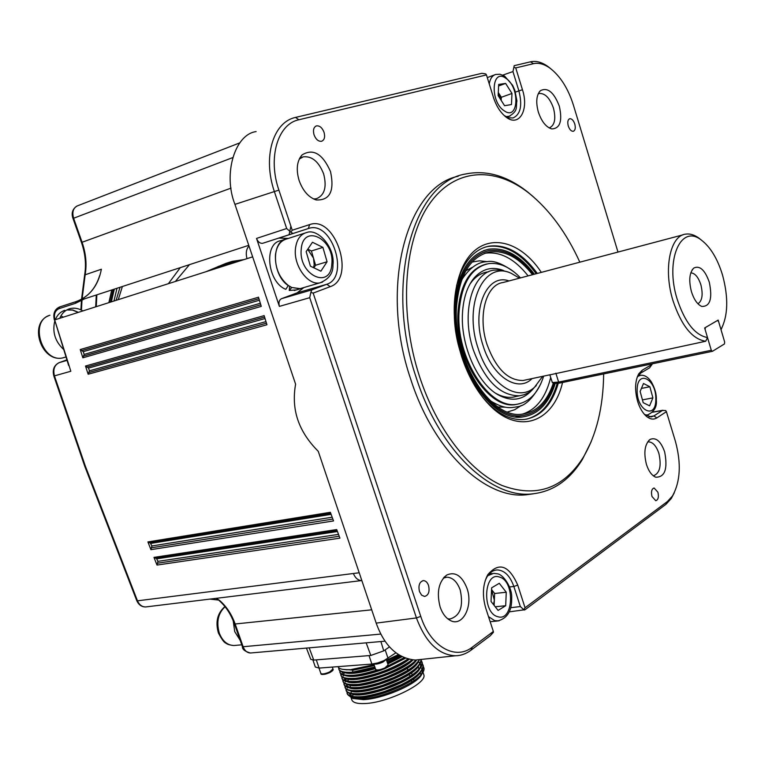 <?xml version="1.0" encoding="UTF-8"?>
<svg xmlns="http://www.w3.org/2000/svg" width="765" height="765" viewBox="0 0 765 765"><rect width="100%" height="100%" fill="white"/><g stroke="black" fill="none" stroke-linecap="round" stroke-linejoin="round"><path stroke-width="1.15" d="M495.682 393.267C503.523 397.628 510.924 398.508 517.886 395.907M503.494 270.494C492.182 266.191 482.38 268.706 474.09 278.02C467.31 286.292 463.447 297.901 462.5 312.837C460.329 344.833 477.255 383.284 498.015 394.74C511.154 401.893 522.419 400.43 531.79 390.341M520.506 277.896C510.322 267.262 499.832 262.481 489.055 263.562C471.68 266.995 461.706 282.859 459.115 311.154C455.433 357.991 490.097 410.987 517.848 404.063C529.992 401.539 538.589 392.225 543.657 376.122M486.588 264.011C469.987 268.228 460.473 284.025 458.044 311.403C454.343 358.25 489.045 411.264 516.834 404.331L519.626 403.7M472.359 267.301L465.799 270.829M522.686 414.056C536.475 409.514 545.808 397.331 550.676 377.518M507.577 411.962L514.74 409.705L521.233 405.498M532.526 274.712C518.919 257.47 504.518 249.897 489.323 252.001C470.312 256.753 459.382 274.903 456.552 306.449C452.373 359.521 490.891 420.052 522.533 414.066C536.896 411.905 547.166 401.577 553.353 383.074M533.473 274.463C519.492 256.409 504.651 248.462 488.931 250.614C469.605 255.453 458.503 273.908 455.605 305.981C451.35 359.98 490.537 421.553 522.715 415.481C537.46 413.253 547.97 402.6 554.223 383.514M534.4 274.214C520.066 255.357 504.776 247.028 488.529 249.237C468.897 254.162 457.613 272.914 454.668 305.512C450.317 360.43 490.183 423.055 522.897 416.896C538.111 414.582 548.878 403.499 555.18 383.657M536.198 273.736C521.185 253.282 505.024 244.207 487.745 246.512L485.689 246.98M526.406 419.182C541.085 415.405 551.336 403.518 557.169 383.504M528.108 275.878C514.482 258.685 500.061 251.149 484.847 253.263L484.666 253.301M487.19 261.659L479.483 260.827L472.062 262.051M498.091 406.999L505.455 407.19M488.529 271.814C482.352 272.474 476.939 275.524 472.292 280.965L469.834 284.264M375.032 667.577L352.445 672.559L346.316 672.703C341.898 672.387 339.421 671.278 338.895 669.365M374.831 666.984L352.321 672.206C343.973 672.693 339.44 671.527 338.723 668.734L338.732 667.721M353.105 698.493L363.471 699.64C381.926 698.971 414.429 685.373 420.922 675.763L422.605 671.106M420.607 667.682L421.678 668.314M422.548 669.212L422.949 670.044M423.303 666.726C424.585 668.447 424.202 670.685 422.175 673.43C415.175 683.805 381.037 698.149 362.113 698.933L351.804 697.938L349.156 695.758M352.321 672.206L353.105 669.719L345.158 669.633C341.056 669.346 338.666 668.352 337.967 666.65M312.952 660.109L315.333 667.032L319.11 668.084L371.886 664.068L377.747 662.93L384.04 660.587L395.763 652.899M400.028 655.796L387.224 662.241M400.927 656.303L387.463 662.968M423.064 665.062L423.265 665.779C423.638 668.61 421.247 672.081 416.122 676.183C404.226 685.87 376.849 696.121 360.812 697.087L355.61 697.183C350.341 696.867 347.501 695.519 347.08 693.167L346.966 692.822C347.74 695.787 352.321 697.087 360.697 696.743C366.454 696.36 374.496 694.582 384.814 691.417L401.443 684.656C417.107 676.709 422.137 671.584 423.15 665.435L422.309 663.638M349.72 687.448L350.341 686.807M422.07 662.06L422.261 662.777C422.624 665.569 420.272 668.983 415.204 673.037C403.356 682.715 375.854 693.033 359.77 694.027L354.444 694.132C349.509 693.826 346.736 692.612 346.124 690.479M421.18 659.43L421.257 659.765C421.611 662.519 419.297 665.894 414.295 669.901C402.495 679.549 374.86 689.944 358.728 690.967L353.277 691.072C348.419 690.766 345.694 689.571 345.091 687.467M347.807 681.376L348.314 680.86M617.986 252.068L573.377 105.025C568.099 88.424 560.324 76.165 550.064 68.219C544.231 64.04 538.694 62.529 533.463 63.686L515.744 67.922L522.447 89.715C529.208 109.95 519.139 127.497 506.086 117.102C500.54 112.771 496.313 106.172 493.406 97.289L486.454 74.922L298.895 119.761C277.772 123.882 267.607 157.762 278.89 190.112L292.24 230.217L309.634 224.604C335.309 214.965 356.117 278.47 330.184 286.674L313.162 293.091L420.76 616.389C430.37 646.635 455.433 660.721 472.321 647.152L493.349 631.46L493.435 632.244L490.289 635.763L470.896 650.269C465.962 653.884 460.826 655.71 455.51 655.768C438.661 655.003 425.636 642.399 416.447 617.938L309.72 297.69L279.378 306.392L256.524 238.422L286.665 228.515L274.358 191.566L234.951 204.37L295.606 384.193C293.33 396.882 294.066 408.778 297.824 419.87C301.582 430.972 308.391 441.443 318.24 451.293L376.189 623.112C384.422 646.052 397.475 658.369 415.357 660.052L419.803 659.573L413.377 666.755C401.625 676.394 373.856 686.855 357.676 687.898L352.12 688.012C347.09 687.687 344.384 686.396 343.992 684.14L343.877 683.805C344.632 686.702 349.194 687.955 357.561 687.553C362.275 687.286 369.485 685.765 379.191 682.973L393.612 677.599C410.059 669.681 414.859 666.372 419.488 659.612M416.456 659.937L412.469 663.609C400.755 673.238 372.861 683.757 356.633 684.838L350.953 684.952C346.249 684.646 343.609 683.48 343.036 681.443M412.22 659.918L411.551 660.463C399.885 670.073 371.857 680.659 355.582 681.768L349.796 681.892C344.919 681.567 342.299 680.305 341.936 678.125L341.821 677.78C342.557 680.64 347.109 681.854 355.467 681.424C360.114 681.567 379.287 676.7 385.397 673.927C394.329 670.848 409.457 662.442 411.742 659.87M408.128 659.181C395.304 668.4 369.772 677.57 354.539 678.698L348.63 678.832C344.068 678.526 341.515 677.379 340.97 675.409M376.906 670.398C368.003 673.286 360.191 675.026 353.487 675.629L347.473 675.763C342.749 675.438 340.215 674.204 339.87 672.091L339.756 671.747C340.482 674.567 345.015 675.744 353.373 675.285C358.795 674.931 366.684 673.162 377.03 669.977M404.35 657.938L387.96 666.286M374.209 665.158L353.105 669.719L344.977 669.624M401.396 656.561L387.654 663.532M375.233 668.161C363.949 671.67 354.979 673.257 348.314 672.923L346.115 672.693M404.8 658.11L387.004 667.329M378.57 670.484C366.435 674.481 356.739 676.317 349.462 675.992L347.243 675.753M408.5 659.277C395.409 669.671 363.815 680.248 350.619 679.052L348.381 678.813M343.351 674.29L344.068 672.559M412.392 659.937L410.231 661.792C397.647 672.292 365.288 683.336 351.766 682.112L349.509 681.873M347.109 681.271L344.518 679.186M414.659 661.744L411.149 664.928C398.555 675.419 366.464 686.368 352.923 685.163L350.647 684.933M345.397 680.324L346.086 678.612M415.615 664.861L412.067 668.065C399.464 678.536 367.649 689.389 354.071 688.223L351.785 687.993M349.289 687.381L346.583 685.22M347.291 681.299L348.085 680.19M416.562 667.979L412.995 671.201C400.363 681.663 368.826 692.421 355.228 691.273L352.914 691.053M418.484 661.735L419.641 662.624M420.31 663.551L420.626 664.536C420.98 667.204 418.732 670.475 413.913 674.338C401.271 684.78 370.011 695.442 356.385 694.333L354.052 694.104M418.445 674.204L414.821 677.474C402.17 687.898 371.188 698.474 357.542 697.384L355.19 697.164M352.569 696.533L349.615 693.998M351.068 697.594L351.671 699.353C352.397 702.49 356.777 703.886 364.8 703.542C387.415 702.882 426.994 683.499 423.887 674.94L423.552 673.946M351.737 691.225L350.676 693.147M350.513 693.616L350.322 695.203M353.114 694.916L352.225 696.408M352.063 696.762L351.747 697.699M354.367 698.655L353.937 697.326M420.932 674.873L420.205 672.703M407.162 659.851L407.42 660.616M411.379 672.425L412.182 674.826M413.569 678.966L414.114 680.592M404.915 661.304L405.192 662.136M407.248 668.266L407.888 670.169M409.036 673.582L409.954 676.298M411.36 680.506L411.886 682.055M374.362 665.598L353.248 670.15L342.557 669.327M401.855 656.8L387.807 663.963M375.376 668.6C360.095 673.248 349.519 674.51 343.638 672.387M405.307 658.302L384.279 668.916M381.917 669.796C364.274 675.887 351.881 677.771 344.728 675.447M342.452 673.152L342.261 672.502M409.046 659.411C394.023 671.727 354.53 683.365 345.809 678.507M343.437 675.944L343.418 675.141M343.561 674.453L344.413 672.684M412.947 659.985C400.936 672.693 356.385 686.941 346.899 681.558M416.59 659.918C409.82 672.693 358.651 690.652 347.979 684.618M345.503 681.969L345.474 681.213M345.608 680.487L346.411 678.737M417.872 662.519C412.029 675.285 360.019 693.807 349.07 687.668M347.673 681.357L348.228 680.611M418.857 665.598C412.947 678.402 361.204 696.848 350.15 690.719M347.559 687.984L347.53 687.286M418.302 661.983L419.603 662.882M420.253 663.647L420.559 664.23M419.832 668.677C413.855 681.529 362.38 699.889 351.24 693.769M420.817 671.756C414.773 684.646 363.557 702.92 352.321 696.819M403.949 657.766L388.171 665.799M407.678 659.067C402.849 662.806 387.616 669.997 381.955 671.727C374.898 674.596 358.307 678.45 354.425 678.354C346.067 678.804 341.515 677.608 340.788 674.768L340.788 673.764M415.978 659.985C412.106 664.498 403.212 669.805 389.299 675.887C382.768 679.062 362.62 684.465 356.509 684.484C348.151 684.904 343.6 683.671 342.844 680.793L342.844 679.808M421.257 659.765L421.142 659.43C420.09 665.521 415.041 670.599 399.349 678.507L382.72 685.258C372.392 688.433 364.36 690.221 358.603 690.613C350.236 691.005 345.675 689.734 344.91 686.807L345.025 687.152M421.295 660.635L422.146 662.433C421.123 668.543 416.084 673.649 400.401 681.577L383.772 688.337C373.444 691.512 365.412 693.291 359.646 693.683C351.278 694.046 346.708 692.755 345.943 689.82M398.938 655.136L386.813 661.017M398.508 654.859L386.66 660.587M351.393 669.48L374.056 664.699M386.526 660.185L398.221 654.668M701.428 240.124L698.598 237.886C694.161 234.788 689.877 233.526 685.736 234.119C670.083 235.457 663.159 269.366 672.999 300.702C681.433 325.737 692.335 339.258 705.703 341.247L549.844 374.86L552.349 382.557L558.632 382.079L711.287 350.265L705.101 329.447L705.34 327.554L717.503 320.468L718.603 321.549L724.675 342.07L724.455 343.934L712.416 351.326L559.808 383.045L554.147 383.475L552.416 382.596M711.287 350.265L712.416 351.326M306.43 648.089L310.753 659.296L313.746 660.071L370.815 655.462L383.762 650.862L389.452 646.913M375.261 663.561L382.682 662.002L385.579 659.812M320.487 667.979L323.088 667.778M373.856 663.829C375.644 664.527 378.675 663.944 382.959 662.069L386.201 659.468M78.26 312.397L72.541 310.093L66.765 309.959M78.413 312.349L72.809 310.016L67.138 309.758M82.897 310.925C78.747 308.429 74.588 307.635 70.418 308.544L69.261 308.859C64.92 310.361 61.755 313.507 59.766 318.297M64.776 310.313C60.435 311.804 57.27 314.951 55.271 319.722M54.736 321.233C52.221 332.087 55.137 341.448 63.485 349.328M233.191 620.673L234.712 631.584L240.2 640.343M302.223 288.042L300.1 288.654L291.685 287.458L288.29 285.46C279.282 277.972 274.998 267.836 275.438 255.051C276.567 246.072 280.344 240.698 286.77 238.938L304.585 233.191M313.564 267.683L314.195 264.575L313.497 258.101L307.702 249.323M493.54 604.627L494.343 600.181L491.56 589.595L494.639 593.487L506.258 592.244L505.694 605.727L498.101 610.403L491.025 601.453L491.637 587.826L499.277 583.293L506.258 592.244M536.341 385.541L528.73 392.569L524.302 394.683L519.588 395.773C500.186 395.964 484.742 380.607 473.248 349.691C460.941 313.172 472.101 272.761 493.836 270.15L500.702 269.988L508.285 272.091M519.492 278.164L511.144 273.287C484.063 260.09 463.064 304.307 478.087 348.209C488.969 384.011 517.981 402.916 534.506 387.272L542.643 376.332M721.041 329.782L721.739 328.185M707.51 337.556L704.651 327.955L718.172 320.086L720.974 329.543C728.079 315.868 728.605 297.709 722.543 275.084C717.494 258.618 710.389 246.923 701.237 239.99C680.726 223.581 664.737 260.263 677.207 299.278C684.981 322.514 695.089 335.271 707.51 337.556L705.703 341.247M709.289 282.151C704.938 269.969 699.793 265.254 693.836 268.018C689.408 272.57 688.615 280.459 691.436 291.685C693.96 299.536 697.384 304.451 701.706 306.421C710.121 306.717 712.645 298.637 709.289 282.151M697.938 303.781C702.241 300.875 703.217 294.525 700.864 284.733C698.292 277.045 694.936 273.095 690.785 272.856M324.044 132.316C322.199 127.679 319.665 125.537 316.461 125.881C313.631 127.153 312.828 130.136 314.052 134.85C315.897 139.469 318.422 141.611 321.596 141.276C324.456 140.014 325.268 137.031 324.044 132.316M574.773 123.997C573.473 120.363 571.79 118.594 569.724 118.718C567.793 119.627 567.314 122.056 568.28 126.005C569.59 129.639 571.264 131.398 573.32 131.284C575.261 130.375 575.749 127.946 574.773 123.997M657.9 492.201L654.085 487.984C651.646 488.902 650.939 491.742 651.981 496.514L655.777 500.721C658.235 499.813 658.942 496.973 657.9 492.201M428.553 585.512C427.396 582.356 425.675 580.721 423.408 580.606C419.478 581.763 418.168 585.416 419.469 591.565L421.611 595.151L424.585 596.451C428.534 595.304 429.863 591.661 428.553 585.512M579.841 262.175C566.444 232.78 549.547 209.82 529.16 193.316C494.496 165.823 453.597 167.917 428.515 205.307C403.451 242.515 398.928 313.545 419.545 376.571C436.805 429.423 469.308 471.068 501.802 485.393C536.074 498.13 563.231 488.778 583.274 457.346C596.471 434.95 603.26 407.143 603.662 373.932M591.316 441.405L582.442 459.363C569.523 480.43 552.483 491.972 531.321 493.989C490.489 498.225 439.196 449.954 416.236 377.68C384.135 283.958 413.014 182.022 465.732 173.971C486.454 169.82 507.09 175.816 527.63 191.958L533.989 197.322M440.105 606.913C436.423 592.311 438.661 581.668 446.817 574.993C455.309 571.369 462.041 575.816 467.004 588.333C473.478 606.157 462.462 627.616 450.078 620.348C445.689 617.919 442.371 613.434 440.105 606.913M447.659 618.742L449.897 619.019C460.224 616.007 463.667 606.358 460.234 590.064C457.212 581.783 452.765 577.499 446.894 577.202L443.327 578.111M646.435 464.412C643.499 452.45 644.742 444.102 650.164 439.378C655.988 437.083 660.817 441.233 664.642 451.828C667.922 468.83 664.957 477.284 655.729 477.207C651.761 475.476 648.663 471.211 646.435 464.412M653.329 475.82L653.367 475.82C659.803 473.382 661.639 465.904 658.875 453.387C656.294 445.823 652.794 441.979 648.376 441.864L647.592 441.998M538.359 112.13C535.691 102.233 536.38 95.08 540.406 90.681C547.616 87.038 553.917 92.192 559.311 106.144C562.61 120.994 560.085 128.587 551.728 128.912C546.038 127.133 541.582 121.539 538.359 112.13M549.194 127.927L549.356 127.889C554.74 125.384 556.098 118.785 553.449 108.085C549.786 97.949 545.024 93.081 539.162 93.483L538.187 93.846M299.134 180.569C295.921 169.581 296.887 161.042 302.032 154.96C313.067 148.114 322.562 153.66 330.518 171.59C334.649 191.154 329.849 200.602 316.108 199.942C308.563 197.313 302.902 190.858 299.134 180.569M313.593 198.977L316.394 198.737C324.589 195.314 327.009 187.033 323.633 173.885C318.776 161.635 311.996 155.955 303.284 156.835L299.278 159.034M562.543 382.481C553.315 422.605 518.221 435.677 488.787 404.322C477.14 392.072 468.065 376.064 461.563 356.299C451.857 323.652 451.761 294.955 461.295 270.198C476.949 231.183 516.748 234.96 541.324 272.378M537.307 273.44C522.294 252.976 506.143 243.892 488.864 246.196C476.758 248.663 467.358 257.537 460.664 272.818L456.59 285.527M493.349 631.46L485.746 608.165C482.074 595.447 482.763 584.278 487.802 574.649C498.943 561.74 508.926 565.23 517.742 585.11L525.058 607.783L667.396 501.544L672.425 496.045C680.401 481.73 681.405 463.504 675.419 441.348L666.411 411.685L656.81 417.92C653.482 419.947 649.896 419.316 646.062 416.017C642.476 412.708 639.674 407.85 637.656 401.453C634.587 390.188 634.96 380.97 638.775 373.779L642.265 370.164L652.067 364.398L651.914 363.901M644.417 414.343L651.082 416.954L653.932 415.93L662.461 410.442L652.382 412.259M458.206 176.256C406.588 186.459 379.124 287.038 410.633 378.952C433.564 450.996 484.886 499.105 525.794 494.84L533.377 493.808M212.383 269.672L232.331 261.324L243.997 259.603M231.413 262.29L225.971 263.351L206.014 271.699M85.498 366.033L87.019 367.057L264.566 317.073L87.114 367.028L88.511 368.032L89.419 370.805L88.157 374.228L85.498 366.033L264.126 315.639M80.229 349.567L83.27 351.671L84.14 354.415L82.859 357.81L80.229 349.567L258.493 297.222M338.522 534.381L157.934 561.357L157.007 565.067L153.966 557.379L155.4 558.106M332.163 517.216L151.881 545.961L150.925 549.653L147.913 541.916L149.357 542.672M241.396 260.435L232.57 261.917L215.118 268.802M151.881 545.961L150.112 542.595M157.934 561.357L156.213 558.029M359.206 572.756L353.363 573.501C355.323 578.111 358.068 580.463 361.606 580.568L361.606 580.568C358.068 580.463 355.323 578.111 353.363 573.501L137.461 600.831C139.326 604.876 142.061 606.922 145.656 606.951L146.651 606.827M216.524 598.297L219.909 600.726C226.679 606.712 231.795 614.544 235.238 624.221L243.136 646.731C244.714 650.766 247.152 652.851 250.432 653.004L251.226 652.937M147.913 541.916L330.356 512.292L333.511 520.879M153.966 557.379L336.724 529.562L339.899 538.082M98.609 278.728L99.651 275.62C95.921 287.554 89.056 295.835 79.072 300.473M248.768 245.326L59.594 306.966C54.841 309.137 53.196 313.449 54.669 319.913L68.64 365.479M216.122 598.345L219.909 600.726M235.888 262.185L227.062 263.676L217.996 266.545M252.651 256.849L246.99 258.647C245.603 253.272 246.273 249.046 248.988 245.976M82.859 357.81L261.276 306.373L258.465 297.155M88.157 374.228L266.956 324.762L264.107 315.582M652.067 364.398L649.533 367.879L640.85 373.004L637.159 377.25M504.164 115.505L508.763 117.839L513.066 117.953C520.602 114.454 522.543 105.417 518.89 90.853L512.952 71.575L502.796 75.104M288.405 238.412L278.776 238.068M279.378 306.392C278.412 302.596 279.11 300.023 281.482 298.694L311.776 289.897L326.827 284.264C349.548 277.226 332.622 221.783 309.567 228.142L262.577 243.327C259.947 243.519 257.929 241.883 256.524 238.422M281.482 298.694L297.107 292.88L303.877 287.554M510.695 607.706L520.334 606.549L513.851 586.487C510.045 575.825 504.498 570.298 497.221 569.925C493.1 570.135 489.648 572.536 486.875 577.116L485.211 580.568M515.744 67.922L513.898 67.263L514.176 65.675L530.528 61.812C536.16 60.607 542.012 62.214 548.075 66.612L550.743 68.726M278.89 190.112L274.358 191.566C262.625 157.284 272.904 122.62 294.974 117.552L481.921 73.306L485.823 73.947L486.454 74.922M674.281 492.775L671.297 498.474L665.971 504.307L525.163 609.667L509.222 611.866M483.317 398.106L487.238 402.457C499.612 414.926 511.995 420.597 524.379 419.469C540.616 416.954 551.919 404.915 558.268 383.341M234.951 204.37C222.845 174.152 234.893 134.238 256.132 131.59M296.409 289.897L289.256 290.471L289.629 286.359M287.841 238.594L286.722 238.785C271.001 240.985 272.024 275.056 288.271 285.613L285.794 289.333C267.339 282.218 263.456 243.088 280.889 240.669L284.59 239.474M520.334 606.549L524.216 610.097M525.058 607.783L523.815 609.542M311.776 289.897L310.848 292.402L313.162 293.091M310.848 292.402L309.72 297.69M666.411 411.685L665.713 410.547L662.461 410.442M286.665 228.515L290.786 232.158L292.24 230.217M290.786 232.158L292.995 233.468M513.898 67.263L512.952 71.575M643.499 383.495L649.868 386.755L652.899 397.877L649.6 405.852L643.202 402.677L640.133 391.451L643.499 383.495M641.414 388.419L649.868 386.755M642.437 399.885L652.899 397.877M494.639 593.487L494.114 605.354M495.232 606.779L505.694 605.727M320.898 271.173L310.408 266.172L306.153 251.618L312.464 242.247L322.897 247.382L327.076 261.764L320.898 271.173M307.788 249.189L311.412 250.958L315.582 265.245L327.076 261.764M315.582 265.245L313.87 267.827M311.412 250.958L322.897 247.382M498.617 85.976L505.627 83.414L511.976 93.464L501.324 97.289L498.302 92.536L500.932 99.976M511.976 93.464L511.469 104.566L504.584 105.704L498.149 95.625L498.694 84.427L505.627 83.414M501.324 97.289L501.18 100.368M303.303 287.726L300.138 288.816L291.685 287.458M291.675 287.602L289.256 290.471M319.139 668.075L324.025 667.711M290.891 226.172L289.065 234.798M189.462 264.661L175.367 281.463M116.108 300.339L120.009 287.305L116.117 300.339M111.327 301.869L114.348 289.151M113.22 289.514L110.38 302.165M113.966 301.028L116.988 288.29M319.11 668.084L316.289 659.87M369.017 655.605L371.886 664.068M388.037 658.321L385.187 649.877M559.808 383.045L558.632 382.079L555.859 373.186M309.175 647.84L313.746 660.071M366.167 642.839L370.815 655.462M380.894 641.548L383.762 650.862M319.005 668.084L320.822 673.353C321.922 674.443 324.876 673.975 329.667 671.957L332.966 668.964M373.769 663.838L375.615 669.289C376.81 670.484 379.918 670.025 384.929 667.893L388.113 664.89M49.926 315.247C28.85 320.87 42.085 363.442 63.074 357.819L65.245 357.178M63.352 317.15L60.904 315.907M225.053 606.731C218.121 613.214 216.199 622.012 219.297 633.104C222.481 641.137 227.368 645.278 233.947 645.536L235.515 645.392M509.949 116.127L505.971 116.682M504.345 110.887C518.699 121.09 520.143 87.306 505.866 78.298C491.465 67.463 489.715 101.984 504.345 110.887M295.453 248.74C296.552 239.674 300.301 234.262 306.698 232.512C317.724 228.075 335.366 247.487 332.938 265.149C333.253 273.115 328.988 279.005 320.133 282.811C308.142 285.89 293.406 265.818 295.453 248.74M331.828 264.068C334.783 239.015 302.997 222.911 301.238 249.237C298.321 275.199 330.662 290.165 331.828 264.068M499.019 620.855L494.735 620.683L488.519 616.647M487.793 575.691L493.674 573.348L497.671 573.855M499.545 577.078C483.7 571.015 481.701 613.119 497.833 616.705C513.631 621.964 515.247 580.989 499.545 577.078M648.127 414.917L645.182 414.965M637.149 389.94C636.413 410.748 656.083 420.224 655.806 399.34C656.59 379.096 637.13 368.883 637.149 389.94M509.031 280.937C486.693 272.78 470.915 309.959 483.126 345.78C492.545 376.896 518.01 393.047 532.077 378.579M683.078 234.817L503.064 282.514C486.071 284.465 477.465 316.022 487.018 344.47C495.95 368.663 507.989 380.664 523.145 380.482L526.043 379.87M656.81 417.92L653.932 415.93L649.036 416.829M246.99 258.647L54.669 319.913L70.839 371.255L54.439 375.873L85.355 466.162L137.461 600.831L136.782 600.697L84.733 466.21M66.842 359.885L59.23 362.629C54.468 365.001 52.871 369.418 54.439 375.873L53.846 376.026L84.724 466.191M157.466 563.212L339.22 536.255M151.403 547.807L332.842 519.072M265.025 318.556L88.53 368.08M259.402 300.215L83.27 351.671M239.751 142.892L77.8 205.709C73.287 207.717 71.881 211.876 73.593 218.188L82.065 242.228C85.91 253.339 86.942 264.193 85.164 274.778L84.59 275.343L81.549 299.258M232.589 157.647L73 218.484L81.463 242.476M231.04 188.123L81.463 242.486C85.336 253.693 86.378 264.594 84.609 275.199M82.104 298.943L85.164 274.778L101.372 269.242C98.169 285.823 89.658 296.638 75.85 301.706L75.458 303.313L84.389 298.924M81.683 350.638L258.933 298.685L81.75 350.619M260.329 303.275L84.14 354.415M83.452 356.127L260.808 304.824L83.548 356.088M265.971 321.606L89.419 370.805M88.75 372.536L266.459 323.184L88.826 372.507M331.111 514.348L150.877 543.389M337.461 531.532L156.921 558.794M339.928 538.149L157.007 565.067M333.53 520.936L150.925 549.653M371.704 609.82L234.482 624.058C230.992 614.324 225.895 606.492 219.172 600.563M380.807 634.08L243.136 646.731L242.371 646.54L234.501 624.116M67.004 360.372L59.068 362.686M210.117 599.081L218.561 600.047M96.275 295.041L95.692 306.851M81.989 300.425L81.453 310.112M59.594 306.966L59.211 308.591L75.458 303.313M54.879 319.847C53.636 314.224 55.08 310.475 59.211 308.591M515.428 92.096L522.447 89.715M297.107 292.88L326.827 284.264L330.184 286.674M509.509 586.965L513.851 586.487L517.742 585.11M376.189 623.112L416.447 617.938L420.76 616.389M470.896 650.269L472.321 647.152M667.396 501.544L665.971 504.307M308.352 228.477L309.634 224.604M642.265 370.164L640.85 373.004M295.539 117.408L298.895 119.761M533.463 63.686L530.528 61.812M637.427 376.543L640.295 375.347C644.35 374.783 648.022 376.954 651.321 381.84C654.993 388.486 656.657 394.482 656.303 399.818C657.135 406.961 654.085 412.058 647.152 415.108L645.736 415.366M322.514 282.084L300.1 288.654M489.237 83.892C490.155 78.661 492.297 75.525 495.691 74.463L499.975 74.224L504.556 76.051L512.588 85.24L514.826 90.26L516.93 100.894C515.581 107.655 518.794 110.523 508.763 116.548L506.956 117.179M384.795 668.629C380.721 670.379 378.053 670.828 376.791 669.958M329.562 672.655C325.603 674.357 323.069 674.787 321.95 673.955M122.371 286.531L118.25 299.66M168.377 283.691L180.291 267.654M109.032 302.596L111.91 289.945M496.102 393.545L498.015 394.74M461.678 279.894C469.433 267.951 477.915 261.869 487.104 261.659C493.731 260.215 502.901 263.791 514.615 272.397M483.528 250.652L488.529 249.237M515.859 416.82L522.715 415.481M484.847 253.263L489.323 252.001M490.442 400.879C504.537 409.16 509.844 408.051 517.819 406.674C525.574 405.603 533.205 398.03 540.721 383.954M517.848 404.063L516.834 404.331M472.292 280.965L474.09 278.02M420.922 675.763L422.175 673.439M355.61 697.183L357.542 697.384M416.122 676.183L414.821 677.474M354.444 694.132L356.385 694.333M415.204 673.037L413.913 674.338M353.277 691.072L355.228 691.273M414.295 669.901L412.995 671.201M352.12 688.012L354.071 688.223M413.377 666.755L412.067 668.065M350.953 684.952L352.923 685.163M412.469 663.609L411.149 664.928M349.796 681.892L351.766 682.112M411.551 660.463L410.231 661.792M348.63 678.832L350.619 679.052M347.473 675.763L349.462 675.992M346.316 672.703L348.314 672.923M345.158 669.633L347.157 669.863M422.978 672.244L423.887 674.94M350.36 695.519L350.542 696.054M419.01 669.136L418.111 666.439M350.599 687.563L349.787 685.182M348.515 681.462L347.712 679.091M353.353 698.598L351.804 697.938M332.316 667.08L333.014 669.117C333.664 669.824 332.555 671.001 329.677 672.645C323.758 674.74 320.822 675.026 320.87 673.496M386.277 659.43L388.171 665.062C388.83 665.779 387.74 666.956 384.919 668.61C378.273 670.828 375.175 671.058 375.615 669.289M218.388 632.904C215.261 621.84 217.451 613.071 224.948 606.588M68.238 309.242L70.418 308.544M489.265 573.865L492.172 573.52M512.512 397.226L519.588 395.773M534.506 387.272L532 390.169M526.11 379.851L550.217 374.726M701.237 239.99L698.598 237.886M692.201 269.825L693.836 268.018M315.878 126.11L316.461 125.881M422.825 580.683L423.408 580.606M583.274 457.346L582.442 459.363M443.93 577.403L446.817 574.993M648.72 440.554L650.164 439.378M539.086 92.211L540.406 90.681M299.612 158.365L302.032 154.96M460.664 272.818L461.295 270.198M644.579 414.525L646.062 416.017M647.62 441.988L648.376 441.864M445.44 577.374L446.894 577.202M538.35 93.77L539.162 93.483M301.611 157.447L303.284 156.835M487.745 246.512L488.864 246.196M525.794 494.84L531.321 493.989M225.971 263.351L232.331 261.324M258.933 298.694L81.826 350.599M361.826 580.539L145.656 606.951C141.688 606.97 138.733 604.895 136.801 600.745M385.015 641.185L250.432 653.004C244.915 651.455 242.237 649.322 242.39 646.597M330.748 513.372L149.032 542.768M337.116 530.614L155.066 558.201M86.914 367.085L264.566 317.073M218.599 600.076L209.973 599.091M96.256 306.669L96.859 294.85M81.434 300.731L80.918 309.844M59.01 362.706C53.971 365.364 52.25 369.801 53.846 376.026M54.372 320.028C52.881 313.64 54.611 309.29 59.546 306.985L76.309 301.553M72.991 218.465C71.174 213.244 72.446 209.122 76.816 206.101M227.062 263.676L232.57 261.917M280 237.743L309.567 228.142M495.538 570.126L497.221 569.925M415.357 660.052L455.51 655.768M486.875 577.116L487.802 574.649M671.297 498.474L672.425 496.045M637.714 376.265L638.775 373.779M548.075 66.612L550.064 68.219M504.202 115.544L506.086 117.102M487.238 402.457L488.787 404.322M529.16 193.316L527.63 191.958M262.577 243.327L292.727 233.545M652.497 412.134L662.93 410.25M511.144 273.287L507.75 271.871M638 375.816L639.406 375.529M497.766 573.884C503.016 574.496 512.426 587.367 511.689 598.23C511.957 611.053 507.166 618.656 497.327 621.027L490.164 621.696M487.286 77.59L494.62 74.865M300.138 288.816L294.267 290.528M218.408 632.961C221.812 639.473 224.346 642.877 225.991 643.193C227.148 644.321 229.806 645.105 233.947 645.536L241.759 644.809M48.711 315.706C28.142 323.499 41.559 363.203 63.074 357.819L65.914 356.987M108.869 302.653L111.757 289.992M110.782 302.041L113.65 289.38"/></g></svg>
